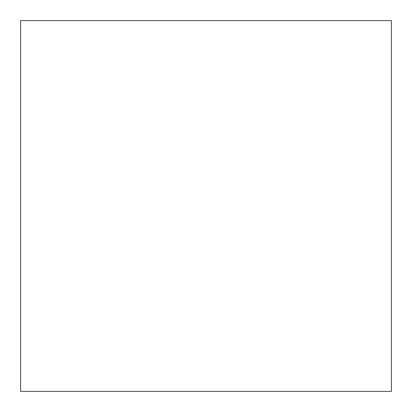 <?xml version="1.0" encoding="UTF-8"?>
<svg xmlns="http://www.w3.org/2000/svg" width="412" height="412" viewBox="0 0 412 412"><rect width="100%" height="100%" fill="white"/><g stroke="black" fill="none" stroke-linecap="round" stroke-linejoin="round"><path stroke-width="0.62" d="M20.6 20.6L20.6 391.4L391.4 391.4L391.4 20.6L20.6 20.6"/></g></svg>
